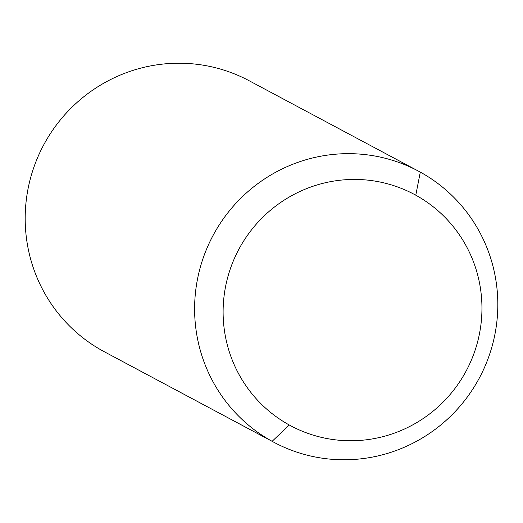 <?xml version="1.0" encoding="UTF-8"?>
<svg xmlns="http://www.w3.org/2000/svg" width="523" height="523" viewBox="0 0 523 523"><rect width="100%" height="100%" fill="white"/><g stroke="black" fill="none" stroke-linecap="round" stroke-linejoin="round"><path stroke-width="0.78" d="M272.123 441.32L289.284 424.996A131.155 128.919 118.1 0 0 465.444 372.311A131.155 128.919 118.1 0 0 415.778 195.19L420.296 172.119A153.644 151.016 -61.9 0 1 478.48 379.6A153.644 151.016 -61.9 0 1 272.123 441.32A153.644 151.016 -61.9 0 1 213.94 233.84A153.644 151.016 -61.9 0 1 420.296 172.119L415.778 195.19A131.155 128.919 118.1 0 0 239.619 247.876A131.155 128.919 118.1 0 0 289.284 424.996L272.123 441.32A153.644 151.016 118.1 0 0 273.856 442.262A153.644 151.016 118.1 0 0 478.963 378.724A153.644 151.016 118.1 0 0 420.296 172.119A153.644 151.016 118.1 0 0 418.563 171.184A153.644 151.016 118.1 0 0 213.462 234.722A153.644 151.016 118.1 0 0 272.123 441.32L102.704 350.881L272.123 441.32M289.284 424.996A131.155 128.919 -61.9 0 1 239.619 247.876A131.155 128.919 -61.9 0 1 415.778 195.19A131.155 128.919 -61.9 0 1 465.444 372.311A131.155 128.919 -61.9 0 1 289.284 424.996M273.856 442.262L104.437 351.816A153.644 151.016 -61.9 0 1 102.704 350.881A153.644 151.016 -61.9 0 1 44.037 144.276A153.644 151.016 -61.9 0 1 249.144 80.738L418.563 171.184M250.877 81.68A153.644 151.016 118.1 0 0 44.52 143.4A153.644 151.016 118.1 0 0 102.704 350.881"/></g></svg>
